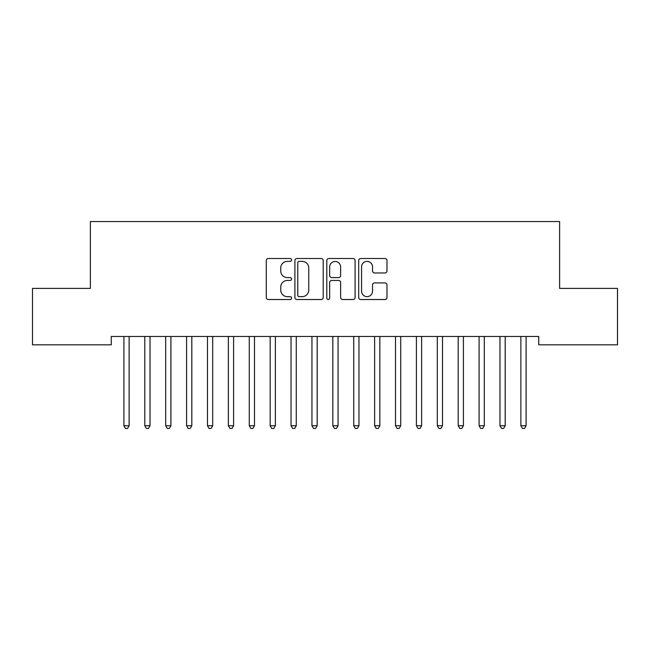 <?xml version="1.0" encoding="UTF-8"?>
<svg xmlns="http://www.w3.org/2000/svg" width="650" height="650" viewBox="0 0 650 650"><rect width="100%" height="100%" fill="white"/><g stroke="black" fill="none" stroke-linecap="round" stroke-linejoin="round"><path stroke-width="0.97" d="M291.574 259.943A1.438 1.438 0 0 0 290.136 258.505L268.344 258.505A2.047 2.047 0 0 0 266.297 260.561L266.297 297.473A2.047 2.047 0 0 0 268.344 299.52L290.136 299.52A1.438 1.438 0 0 0 291.574 298.09A1.438 1.438 0 0 0 290.136 296.652L287.316 296.652A6.565 6.565 0 0 1 280.751 290.087L280.751 287.016A6.565 6.565 0 0 1 287.316 280.451L290.136 280.451A1.438 1.438 0 0 0 291.574 279.012A1.438 1.438 0 0 0 290.136 277.582L287.316 277.582A6.565 6.565 0 0 1 280.751 271.017L280.751 267.938A6.565 6.565 0 0 1 287.316 261.381L290.136 261.381A1.438 1.438 0 0 0 291.574 259.943M384.93 272.967A2.047 2.047 0 0 0 386.986 270.912L386.986 260.561A2.047 2.047 0 0 0 384.93 258.505L360.734 258.505A2.047 2.047 0 0 0 358.686 260.561L358.686 297.473A2.047 2.047 0 0 0 360.734 299.52L384.93 299.52A2.047 2.047 0 0 0 386.986 297.473L386.986 284.96A2.047 2.047 0 0 0 384.93 282.912L374.579 282.912A2.047 2.047 0 0 0 372.523 284.96L372.523 291.168A5.484 5.484 0 0 1 367.039 296.652A5.484 5.484 0 0 1 361.554 291.168L361.554 266.866A5.484 5.484 0 0 1 367.039 261.381A5.484 5.484 0 0 1 372.523 266.866L372.523 270.912A2.047 2.047 0 0 0 374.579 272.967L384.93 272.967M538.736 336.473L111.264 336.473L111.264 344.825L32.5 344.825L32.5 288.413L90.374 288.413L90.374 221.561L559.626 221.561L559.626 288.413L617.5 288.413L617.5 344.825L538.736 344.825L538.736 336.473M323.204 260.561A2.047 2.047 0 0 0 321.157 258.505L296.952 258.505A2.047 2.047 0 0 0 294.905 260.561L294.905 297.473A2.047 2.047 0 0 0 296.952 299.52L321.157 299.52A2.047 2.047 0 0 0 323.204 297.473L323.204 260.561M328.843 258.505L353.048 258.505A2.047 2.047 0 0 1 355.095 260.561L355.095 297.473A2.047 2.047 0 0 1 353.048 299.52L342.688 299.52A2.047 2.047 0 0 1 340.641 297.473L340.641 282.498A2.047 2.047 0 0 0 338.585 280.451L331.719 280.451A2.047 2.047 0 0 0 329.664 282.498L329.664 298.09A1.438 1.438 0 0 1 328.234 299.52A1.438 1.438 0 0 1 326.796 298.09L326.796 260.561A2.047 2.047 0 0 1 328.843 258.505M299.211 261.381A1.438 1.438 0 0 0 297.773 262.811L297.773 295.214A1.438 1.438 0 0 0 299.211 296.652L302.185 296.652A6.565 6.565 0 0 0 308.75 290.087L308.75 267.938A6.565 6.565 0 0 0 302.185 261.381L299.211 261.381M340.641 266.963A5.484 5.484 0 0 0 335.148 261.479A5.484 5.484 0 0 0 329.664 266.963L329.664 275.527A2.047 2.047 0 0 0 331.719 277.582L338.585 277.582A2.047 2.047 0 0 0 340.641 275.527L340.641 266.963M129.407 336.473L129.277 336.773A2.088 2.088 0 0 0 129.131 337.553L129.131 425.726L123.906 425.726L123.906 337.553A2.088 2.088 0 0 0 123.752 336.773L123.63 336.473M129.131 425.726L127.562 428.439L125.474 428.439L123.906 425.726M150.296 336.473L150.174 336.773A2.088 2.088 0 0 0 150.02 337.553L150.02 425.726L144.796 425.726L144.796 337.553A2.088 2.088 0 0 0 144.649 336.773L144.528 336.473M150.02 425.726L148.452 428.439L146.364 428.439L144.796 425.726M171.186 336.473L171.064 336.773A2.088 2.088 0 0 0 170.918 337.553L170.918 425.726L165.693 425.726L165.693 337.553A2.088 2.088 0 0 0 165.539 336.773L165.417 336.473M170.918 425.726L169.349 428.439L167.261 428.439L165.693 425.726M192.083 336.473L191.961 336.773A2.088 2.088 0 0 0 191.807 337.553L191.807 425.726L186.582 425.726L186.582 337.553A2.088 2.088 0 0 0 186.436 336.773L186.314 336.473M191.807 425.726L190.239 428.439L188.151 428.439L186.582 425.726M212.972 336.473L212.851 336.773A2.088 2.088 0 0 0 212.704 337.553L212.704 425.726L207.48 425.726L207.48 337.553A2.088 2.088 0 0 0 207.326 336.773L207.204 336.473M212.704 425.726L211.136 428.439L209.048 428.439L207.48 425.726M233.87 336.473L233.748 336.773A2.088 2.088 0 0 0 233.594 337.553L233.594 425.726L228.369 425.726L228.369 337.553A2.088 2.088 0 0 0 228.223 336.773L228.093 336.473M233.594 425.726L232.026 428.439L229.938 428.439L228.369 425.726M254.759 336.473L254.637 336.773A2.088 2.088 0 0 0 254.483 337.553L254.483 425.726L249.267 425.726L249.267 337.553A2.088 2.088 0 0 0 249.113 336.773L248.991 336.473M254.483 425.726L252.923 428.439L250.827 428.439L249.267 425.726M275.657 336.473L275.527 336.773A2.088 2.088 0 0 0 275.381 337.553L275.381 425.726L270.156 425.726L270.156 337.553A2.088 2.088 0 0 0 270.002 336.773L269.88 336.473M275.381 425.726L273.812 428.439L271.724 428.439L270.156 425.726M296.546 336.473L296.424 336.773A2.088 2.088 0 0 0 296.27 337.553L296.27 425.726L291.046 425.726L291.046 337.553A2.088 2.088 0 0 0 290.899 336.773L290.777 336.473M296.27 425.726L294.702 428.439L292.614 428.439L291.046 425.726M317.436 336.473L317.314 336.773A2.088 2.088 0 0 0 317.168 337.553L317.168 425.726L311.943 425.726L311.943 337.553A2.088 2.088 0 0 0 311.789 336.773L311.667 336.473M317.168 425.726L315.599 428.439L313.511 428.439L311.943 425.726M338.333 336.473L338.211 336.773A2.088 2.088 0 0 0 338.057 337.553L338.057 425.726L332.832 425.726L332.832 337.553A2.088 2.088 0 0 0 332.686 336.773L332.564 336.473M338.057 425.726L336.489 428.439L334.401 428.439L332.832 425.726M359.223 336.473L359.101 336.773A2.088 2.088 0 0 0 358.954 337.553L358.954 425.726L353.73 425.726L353.73 337.553A2.088 2.088 0 0 0 353.576 336.773L353.454 336.473M358.954 425.726L357.386 428.439L355.298 428.439L353.73 425.726M380.12 336.473L379.998 336.773A2.088 2.088 0 0 0 379.844 337.553L379.844 425.726L374.619 425.726L374.619 337.553A2.088 2.088 0 0 0 374.473 336.773L374.343 336.473M379.844 425.726L378.276 428.439L376.188 428.439L374.619 425.726M401.009 336.473L400.887 336.773A2.088 2.088 0 0 0 400.733 337.553L400.733 425.726L395.517 425.726L395.517 337.553A2.088 2.088 0 0 0 395.363 336.773L395.241 336.473M400.733 425.726L399.173 428.439L397.077 428.439L395.517 425.726M421.907 336.473L421.777 336.773A2.088 2.088 0 0 0 421.631 337.553L421.631 425.726L416.406 425.726L416.406 337.553A2.088 2.088 0 0 0 416.252 336.773L416.13 336.473M421.631 425.726L420.062 428.439L417.974 428.439L416.406 425.726M442.796 336.473L442.674 336.773A2.088 2.088 0 0 0 442.52 337.553L442.52 425.726L437.296 425.726L437.296 337.553A2.088 2.088 0 0 0 437.149 336.773L437.027 336.473M442.52 425.726L440.952 428.439L438.864 428.439L437.296 425.726M463.686 336.473L463.564 336.773A2.088 2.088 0 0 0 463.418 337.553L463.418 425.726L458.193 425.726L458.193 337.553A2.088 2.088 0 0 0 458.039 336.773L457.917 336.473M463.418 425.726L461.849 428.439L459.761 428.439L458.193 425.726M484.583 336.473L484.461 336.773A2.088 2.088 0 0 0 484.307 337.553L484.307 425.726L479.082 425.726L479.082 337.553A2.088 2.088 0 0 0 478.936 336.773L478.814 336.473M484.307 425.726L482.739 428.439L480.651 428.439L479.082 425.726M505.473 336.473L505.351 336.773A2.088 2.088 0 0 0 505.204 337.553L505.204 425.726L499.98 425.726L499.98 337.553A2.088 2.088 0 0 0 499.826 336.773L499.704 336.473M505.204 425.726L503.636 428.439L501.548 428.439L499.98 425.726M526.37 336.473L526.248 336.773A2.088 2.088 0 0 0 526.094 337.553L526.094 425.726L520.869 425.726L520.869 337.553A2.088 2.088 0 0 0 520.723 336.773L520.593 336.473M526.094 425.726L524.526 428.439L522.438 428.439L520.869 425.726"/></g></svg>
